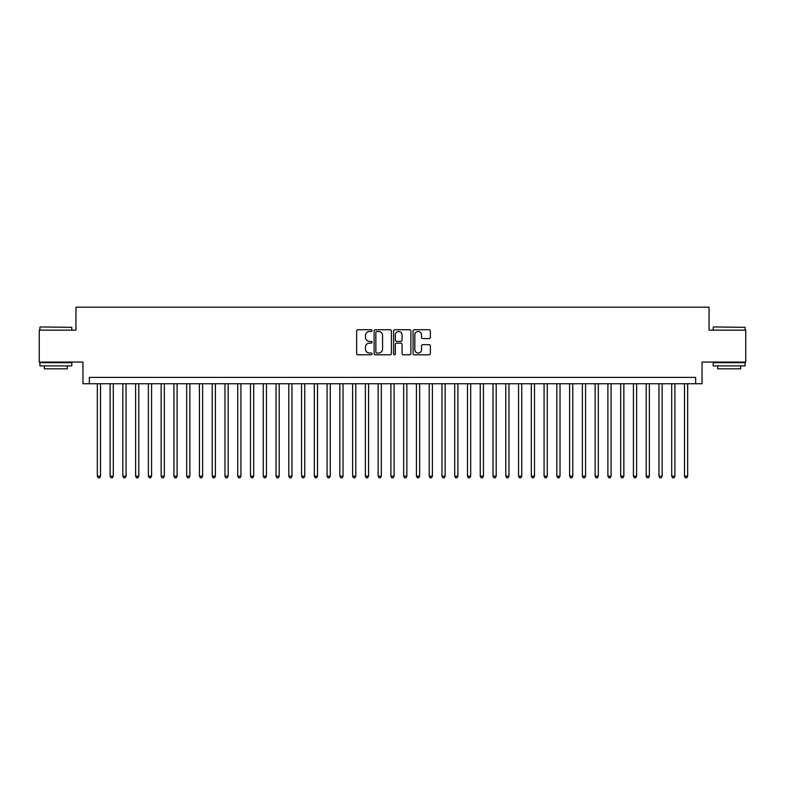 <?xml version="1.0" encoding="UTF-8"?>
<svg xmlns="http://www.w3.org/2000/svg" width="785" height="785" viewBox="0 0 785 785"><rect width="100%" height="100%" fill="white"/><g stroke="black" fill="none" stroke-linecap="round" stroke-linejoin="round"><path stroke-width="1.18" d="M372.08 330.622A0.873 0.873 0 0 0 371.197 329.739L357.891 329.739A1.256 1.256 0 0 0 356.635 330.995L356.635 353.544A1.256 1.256 0 0 0 357.891 354.8L371.197 354.8A0.873 0.873 0 0 0 372.08 353.927A0.873 0.873 0 0 0 371.197 353.044L369.48 353.044A4.013 4.013 0 0 1 365.467 349.04L365.467 347.156A4.013 4.013 0 0 1 369.48 343.153L371.197 343.153A0.873 0.873 0 0 0 372.08 342.27A0.873 0.873 0 0 0 371.197 341.397L369.48 341.397A4.013 4.013 0 0 1 365.467 337.383L365.467 335.509A4.013 4.013 0 0 1 369.48 331.496L371.197 331.496A0.873 0.873 0 0 0 372.08 330.622M429.12 338.58A1.256 1.256 0 0 0 430.366 337.324L430.366 330.995A1.256 1.256 0 0 0 429.12 329.739L414.333 329.739A1.256 1.256 0 0 0 413.077 330.995L413.077 353.544A1.256 1.256 0 0 0 414.333 354.8L429.12 354.8A1.256 1.256 0 0 0 430.366 353.544L430.366 345.91A1.256 1.256 0 0 0 429.12 344.654L422.791 344.654A1.256 1.256 0 0 0 421.535 345.91L421.535 349.698A3.356 3.356 0 0 1 418.189 353.044A3.356 3.356 0 0 1 414.833 349.698L414.833 334.852A3.356 3.356 0 0 1 418.189 331.496A3.356 3.356 0 0 1 421.535 334.852L421.535 337.324A1.256 1.256 0 0 0 422.791 338.58L429.12 338.58M695.647 383.757L702.035 383.757L702.035 362.062L745.75 362.062L745.75 330.151L709.051 330.151L709.051 307.171L75.949 307.171L75.949 330.151L39.25 330.151L39.25 362.062L82.965 362.062L82.965 383.757L695.647 383.757L695.647 377.379L89.353 377.379L89.353 383.757M391.401 330.995A1.256 1.256 0 0 0 390.155 329.739L375.367 329.739A1.256 1.256 0 0 0 374.111 330.995L374.111 353.544A1.256 1.256 0 0 0 375.367 354.8L390.155 354.8A1.256 1.256 0 0 0 391.401 353.544L391.401 330.995M394.845 329.739L409.633 329.739A1.256 1.256 0 0 1 410.889 330.995L410.889 353.544A1.256 1.256 0 0 1 409.633 354.8L403.304 354.8A1.256 1.256 0 0 1 402.057 353.544L402.057 344.399A1.256 1.256 0 0 0 400.801 343.153L396.602 343.153A1.256 1.256 0 0 0 395.346 344.399L395.346 353.927A0.873 0.873 0 0 1 394.472 354.8A0.873 0.873 0 0 1 393.599 353.927L393.599 330.995A1.256 1.256 0 0 1 394.845 329.739M376.741 331.496A0.873 0.873 0 0 0 375.868 332.379L375.868 352.171A0.873 0.873 0 0 0 376.741 353.044L378.566 353.044A4.013 4.013 0 0 0 382.57 349.04L382.57 335.509A4.013 4.013 0 0 0 378.566 331.496L376.741 331.496M402.057 334.91A3.356 3.356 0 0 0 398.701 331.564A3.356 3.356 0 0 0 395.346 334.91L395.346 340.14A1.256 1.256 0 0 0 396.602 341.397L400.801 341.397A1.256 1.256 0 0 0 402.057 340.14L402.057 334.91M97.33 383.757L97.33 476.171L100.519 476.171L100.519 383.757M100.519 476.171L99.558 477.829L98.282 477.829L97.33 476.171M40.27 326.952L71.798 327.335L40.27 326.952M55.843 365.888L39.888 365.888L39.888 362.699L71.798 362.699L71.798 365.888L55.843 365.888M67.333 365.888L67.333 368.822L44.352 368.822L44.352 365.888M713.585 326.952L745.112 327.335L713.585 326.952M729.157 365.888L713.202 365.888L713.202 362.699L745.112 362.699L745.112 365.888L729.157 365.888M740.647 365.888L740.647 368.822L717.667 368.822L717.667 365.888M110.096 383.757L110.096 476.171L113.285 476.171L113.285 383.757M113.285 476.171L112.324 477.829L111.048 477.829L110.096 476.171M122.852 383.757L122.852 476.171L126.051 476.171L126.051 383.757M126.051 476.171L125.09 477.829L123.814 477.829L122.852 476.171M135.619 383.757L135.619 476.171L138.808 476.171L138.808 383.757M138.808 476.171L137.856 477.829L136.58 477.829L135.619 476.171M148.385 383.757L148.385 476.171L151.574 476.171L151.574 383.757M151.574 476.171L150.622 477.829L149.346 477.829L148.385 476.171M161.151 383.757L161.151 476.171L164.34 476.171L164.34 383.757M164.34 476.171L163.378 477.829L162.102 477.829L161.151 476.171M173.917 383.757L173.917 476.171L177.106 476.171L177.106 383.757M177.106 476.171L176.144 477.829L174.869 477.829L173.917 476.171M186.673 383.757L186.673 476.171L189.872 476.171L189.872 383.757M189.872 476.171L188.91 477.829L187.635 477.829L186.673 476.171M199.439 383.757L199.439 476.171L202.628 476.171L202.628 383.757M202.628 476.171L201.676 477.829L200.401 477.829L199.439 476.171M212.205 383.757L212.205 476.171L215.394 476.171L215.394 383.757M215.394 476.171L214.442 477.829L213.167 477.829L212.205 476.171M224.971 383.757L224.971 476.171L228.16 476.171L228.16 383.757M228.16 476.171L227.199 477.829L225.923 477.829L224.971 476.171M237.737 383.757L237.737 476.171L240.926 476.171L240.926 383.757M240.926 476.171L239.965 477.829L238.689 477.829L237.737 476.171M250.493 383.757L250.493 476.171L253.692 476.171L253.692 383.757M253.692 476.171L252.731 477.829L251.455 477.829L250.493 476.171M263.26 383.757L263.26 476.171L266.449 476.171L266.449 383.757M266.449 476.171L265.497 477.829L264.221 477.829L263.26 476.171M276.026 383.757L276.026 476.171L279.215 476.171L279.215 383.757M279.215 476.171L278.263 477.829L276.987 477.829L276.026 476.171M288.792 383.757L288.792 476.171L291.981 476.171L291.981 383.757M291.981 476.171L291.029 477.829L289.743 477.829L288.792 476.171M301.558 383.757L301.558 476.171L304.747 476.171L304.747 383.757M304.747 476.171L303.785 477.829L302.51 477.829L301.558 476.171M314.324 383.757L314.324 476.171L317.513 476.171L317.513 383.757M317.513 476.171L316.551 477.829L315.276 477.829L314.324 476.171M327.08 383.757L327.08 476.171L330.279 476.171L330.279 383.757M330.279 476.171L329.317 477.829L328.042 477.829L327.08 476.171M339.846 383.757L339.846 476.171L343.035 476.171L343.035 383.757M343.035 476.171L342.083 477.829L340.808 477.829L339.846 476.171M352.612 383.757L352.612 476.171L355.801 476.171L355.801 383.757M355.801 476.171L354.849 477.829L353.574 477.829L352.612 476.171M365.378 383.757L365.378 476.171L368.567 476.171L368.567 383.757M368.567 476.171L367.606 477.829L366.33 477.829L365.378 476.171M378.144 383.757L378.144 476.171L381.333 476.171L381.333 383.757M381.333 476.171L380.372 477.829L379.096 477.829L378.144 476.171M390.901 383.757L390.901 476.171L394.099 476.171L394.099 383.757M394.099 476.171L393.138 477.829L391.862 477.829L390.901 476.171M403.667 383.757L403.667 476.171L406.856 476.171L406.856 383.757M406.856 476.171L405.904 477.829L404.628 477.829L403.667 476.171M416.433 383.757L416.433 476.171L419.622 476.171L419.622 383.757M419.622 476.171L418.67 477.829L417.394 477.829L416.433 476.171M429.199 383.757L429.199 476.171L432.388 476.171L432.388 383.757M432.388 476.171L431.426 477.829L430.151 477.829L429.199 476.171M441.965 383.757L441.965 476.171L445.154 476.171L445.154 383.757M445.154 476.171L444.192 477.829L442.917 477.829L441.965 476.171M454.721 383.757L454.721 476.171L457.92 476.171L457.92 383.757M457.92 476.171L456.958 477.829L455.683 477.829L454.721 476.171M467.487 383.757L467.487 476.171L470.676 476.171L470.676 383.757M470.676 476.171L469.724 477.829L468.449 477.829L467.487 476.171M480.253 383.757L480.253 476.171L483.442 476.171L483.442 383.757M483.442 476.171L482.49 477.829L481.215 477.829L480.253 476.171M493.019 383.757L493.019 476.171L496.208 476.171L496.208 383.757M496.208 476.171L495.257 477.829L493.971 477.829L493.019 476.171M505.785 383.757L505.785 476.171L508.974 476.171L508.974 383.757M508.974 476.171L508.013 477.829L506.737 477.829L505.785 476.171M518.551 383.757L518.551 476.171L521.74 476.171L521.74 383.757M521.74 476.171L520.779 477.829L519.503 477.829L518.551 476.171M531.308 383.757L531.308 476.171L534.506 476.171L534.506 383.757M534.506 476.171L533.545 477.829L532.269 477.829L531.308 476.171M544.074 383.757L544.074 476.171L547.263 476.171L547.263 383.757M547.263 476.171L546.311 477.829L545.035 477.829L544.074 476.171M556.84 383.757L556.84 476.171L560.029 476.171L560.029 383.757M560.029 476.171L559.077 477.829L557.801 477.829L556.84 476.171M569.606 383.757L569.606 476.171L572.795 476.171L572.795 383.757M572.795 476.171L571.833 477.829L570.558 477.829L569.606 476.171M582.372 383.757L582.372 476.171L585.561 476.171L585.561 383.757M585.561 476.171L584.599 477.829L583.324 477.829L582.372 476.171M595.128 383.757L595.128 476.171L598.327 476.171L598.327 383.757M598.327 476.171L597.365 477.829L596.09 477.829L595.128 476.171M607.894 383.757L607.894 476.171L611.083 476.171L611.083 383.757M611.083 476.171L610.131 477.829L608.856 477.829L607.894 476.171M620.66 383.757L620.66 476.171L623.849 476.171L623.849 383.757M623.849 476.171L622.897 477.829L621.622 477.829L620.66 476.171M633.426 383.757L633.426 476.171L636.615 476.171L636.615 383.757M636.615 476.171L635.654 477.829L634.378 477.829L633.426 476.171M646.192 383.757L646.192 476.171L649.381 476.171L649.381 383.757M649.381 476.171L648.42 477.829L647.144 477.829L646.192 476.171M658.949 383.757L658.949 476.171L662.147 476.171L662.147 383.757M662.147 476.171L661.186 477.829L659.91 477.829L658.949 476.171M671.715 383.757L671.715 476.171L674.904 476.171L674.904 383.757M674.904 476.171L673.952 477.829L672.676 477.829L671.715 476.171M684.481 383.757L684.481 476.171L687.67 476.171L687.67 383.757M687.67 476.171L686.718 477.829L685.442 477.829L684.481 476.171M39.888 330.151L39.888 327.335M47.169 362.699L47.169 362.062M64.527 362.699L64.527 362.062M71.798 330.151L71.798 327.335M713.202 330.151L713.202 327.335M720.473 362.699L720.473 362.062M737.831 362.699L737.831 362.062M745.112 330.151L745.112 327.335"/></g></svg>
